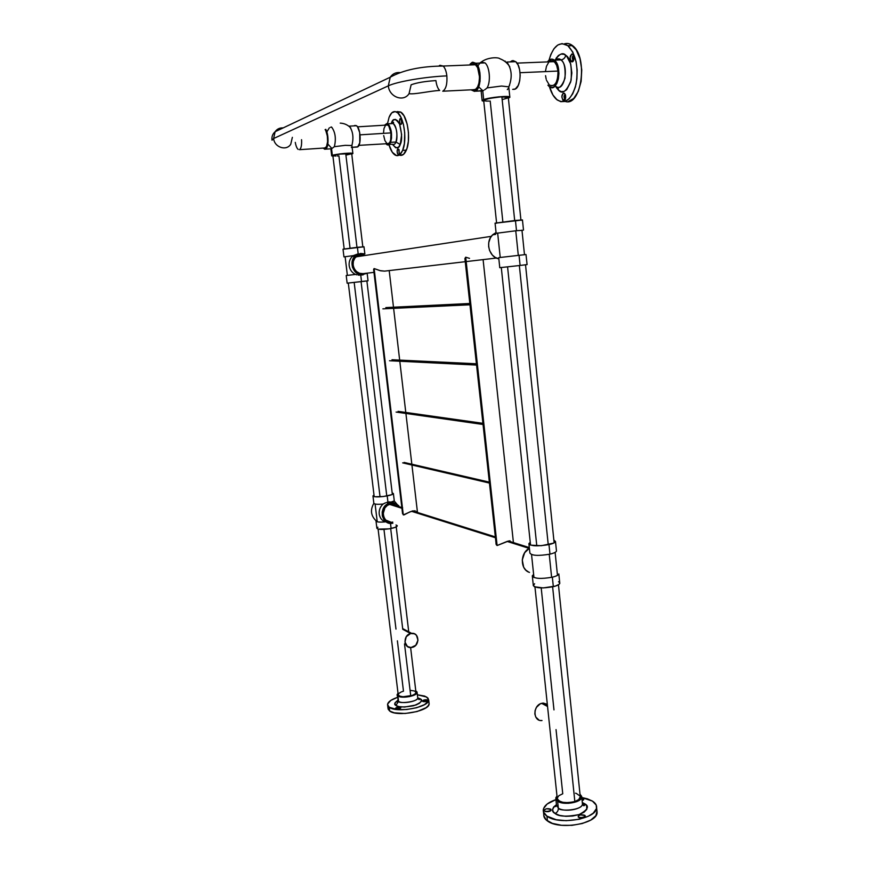 <?xml version="1.0" encoding="UTF-8"?>
<svg xmlns="http://www.w3.org/2000/svg" width="869" height="869" viewBox="0 0 869 869"><rect width="100%" height="100%" fill="white"/><g stroke="black" fill="none" stroke-linecap="round" stroke-linejoin="round"><path stroke-width="1.3" d="M403.477 691.224L397.394 640.822M395.982 629.113L383.968 529.417M380.035 496.829L354.172 282.436M350.044 248.132L338.921 155.899L337.27 155.996M377.906 527.233L376.874 528.287L378.102 529.123L398.187 694.581C399.425 696.895 403.618 697.329 410.744 695.895L404.509 643.875L410.744 695.895C414.046 694.939 415.795 693.831 415.99 692.56L410.613 647.557M362.818 246.807L351.695 153.596L345.71 153.433L356.974 247.35L345.71 153.433C338.063 154.117 333.783 154.888 332.87 155.747L344.167 248.914M361.08 281.643L386.781 496.003L361.08 281.643M387.52 502.206L387.726 503.879L387.52 502.206M390.692 528.58L402.76 629.308L390.692 528.58M335.814 156.04L335.184 156.051M334.109 156.018L332.936 155.801L333.468 155.29L339.312 154.106L351.717 153.639M351.684 153.737L346.079 155.106M401.282 691.952L398.795 693.44L398.252 694.961L399.794 696.156L403.086 696.742L412.264 695.428L415.078 693.973L415.979 692.419M415.903 692.137L414.317 690.953L410.244 690.366M402.705 691.442L401.967 691.691M562.754 793.766L556.041 729.602L562.754 793.766L558.832 795.711L557.214 798.133L558.832 795.711L562.754 793.766M553.977 709.897L541.202 587.922L553.977 709.897M536.792 545.851L507.572 266.881L536.792 545.851M502.858 221.91L490.203 101.043L502.858 221.91M574.844 801.544C578.189 800.382 580.014 798.926 580.307 797.188L558.452 584.783L580.307 797.188C580.014 798.926 578.189 800.382 574.844 801.544L552.619 586.847L574.844 801.544L578.776 799.545L580.296 796.612L578.776 799.545L574.844 801.544L552.619 586.847L574.844 801.544L573.844 801.837L574.844 801.544C564.872 803.651 558.995 802.532 557.214 798.166C558.995 802.532 564.872 803.651 574.844 801.544M501.88 96.807L514.687 220.53L501.88 96.807C491.018 97.741 484.956 99.001 483.696 100.587L496.579 222.812L483.696 100.587C484.956 99.001 491.018 97.741 501.88 96.807L508.311 97.285L501.88 96.807L514.687 220.53L501.88 96.807L500.772 96.872L508.354 97.437L501.88 96.807M515.751 230.752L518.304 255.399L515.751 230.752M519.347 265.545L548.252 544.744L519.347 265.545M549.241 554.303L551.63 577.353L549.241 554.303M489.16 101.086L485.76 101.076L489.16 101.086M484.609 100.945L483.892 100.728L484.609 100.945M483.631 100.456L489.073 98.447L500.772 96.872L489.073 98.447L483.631 100.456M508.093 97.784L502.793 99.435L507.789 97.969M580.155 796.134L576.375 793.44L580.155 796.134M575.495 793.191L576.375 793.44M557.214 798.622L558.854 800.849L562.862 802.326L568.293 802.684L573.844 801.837L568.293 802.684L562.862 802.326L558.854 800.849L557.214 798.622M356.496 147.057L357.355 147.002C361.526 146.09 360.82 128.221 356.496 125.723L349.295 126.157C352.999 131.186 353.857 137.65 351.88 145.525L345.189 145.34L334.359 146.698L331.556 148.751L332.36 155.377L331.686 155.844L332.925 156.17L331.697 155.877L332.36 155.377L331.556 148.751L325.451 149.164L323.149 148.099L324.702 149.229L331.556 148.751L334.359 146.698C336.238 138.779 335.358 132.284 331.73 127.211L331.306 126.95M352.151 153.987L352.89 153.509L352.151 153.987M356.496 125.723L354.802 125.451L356.399 125.657L357.583 126.896L359.701 132.62L359.777 142.809L357.735 146.807L352.141 147.35L356.572 147.078M354.802 125.451L354.183 125.864M325.821 129.438L325.756 129.329C328.96 134.586 328.721 148.382 325.451 149.164L326.777 147.773L327.852 144.037L331.958 148.556L327.852 144.058L327.863 136.737L326.157 130.133M351.978 146.752L351.358 147.404M352.021 146.209L351.88 145.525L352.021 146.209M332.36 155.377C335.738 153.976 352.771 152.39 352.868 153.465L344.124 153.444L332.36 155.377M383.696 135.597L384.913 140.593L386.933 143.483C389.996 144.178 391.354 140.648 390.996 132.892L360.048 134.847L390.996 132.892C390.463 128.884 389.399 126.255 387.791 125.006L385.64 125.136M388.052 143.798L389.736 142.494L390.692 140.018L390.996 132.892L388.801 126.027L387.335 124.767L385.879 124.951M385.543 125.223L383.979 128.536L383.533 132.805M358.919 145.351L387.313 143.678M399.153 150.044L397.383 149.501L399.034 149.718L399.197 153.965L398.882 149.414L397.752 148.936L397.111 150.934L397.513 153.639L398.382 154.66L399.197 153.965L398.817 154.541C397.361 154.313 396.883 152.64 397.383 149.501L399.153 150.044M401.608 119.705L399.783 119.194L401.489 119.39L401.63 123.659L401.304 119.02L400.153 118.597L399.501 120.672L399.914 123.409L400.794 124.408L401.63 123.659L401.206 124.289C399.74 124.071 399.273 122.366 399.783 119.194L401.608 119.705M402.64 150.391C400.522 155.171 397.959 156.692 394.917 154.943C392.484 153.292 390.496 149.881 388.954 144.699L392.288 152.238L396.514 155.605L399.859 154.606L402.64 150.391L406.355 150.131L402.64 150.391L404.389 143.559L404.726 132.957L403.444 124.441L400.989 117.369L397.752 112.861L395.123 111.58L391.778 112.84L389.095 117.25C391.202 112.112 393.863 110.482 397.079 112.351C403.911 116.164 407.376 139.996 402.64 150.391M387.509 123.648L389.095 117.25L387.509 123.648M399.262 155.051C402.065 156.159 404.422 154.519 406.355 150.131C411.124 139.746 407.67 115.946 400.815 112.144L396.373 111.949M391.332 123.3L391.441 123.007C392.962 117.967 395.677 118.347 399.61 124.18C402.054 133.837 402.26 140.615 400.229 144.504L395.938 142.016C397.6 140.452 397.502 126.353 393.201 123.528L390.757 123.67M389.269 144.46L392.169 144.265C393.657 145.134 394.917 144.384 395.938 142.016L390.615 142.364C389.605 144.743 388.356 145.492 386.879 144.623L385.782 143.548M392.169 144.265C394.048 144.873 395.297 144.113 395.938 142.016L390.615 142.364C392.462 134.554 391.539 128.373 387.856 123.843L384.511 125.201L386.966 123.485L389.41 125.657L391.343 131.784L391.539 138.062L390.615 142.364L389.29 144.45L387.683 144.96L386.032 143.852M393.016 144.982L395.699 147.773L398.436 147.263L400.229 144.504L395.938 142.016C397.806 134.206 396.894 128.047 393.201 123.528L393.57 122.714C393.624 121.823 393.06 122.127 391.908 123.604M391.441 123.007L393.201 120.172L395.362 119.379L397.622 120.78L399.61 124.18L401.641 134.641L400.229 144.504C398.893 148.936 396.416 148.947 392.788 144.558M400.185 155.345L403.564 154.345L406.909 148.642L408.365 141.31L408.473 132.718L407.192 124.213L403.976 115.762L400.609 112.014L397.111 111.58M401.815 123.018L401.261 120.118L401.815 123.018M399.392 153.281L398.849 150.413L399.392 153.281M348.306 283.033L361.515 281.589L360.744 275.104L367.544 273.116L360.744 275.104L361.515 281.589L368.054 280.796M364.469 253.867L360.613 253.444L356.105 255.204L353.444 258.18L351.956 263.122L352.456 267.304L355.084 271.78L358.376 274.093L363.166 274.832C353.976 276.396 347.937 262.177 355.215 255.953L360.613 253.444L364.871 253.998L363.992 246.774L357.409 247.307L358.191 253.824L357.409 247.307L343.016 249.164L343.95 256.887L353.248 255.649L358.191 253.824L352.358 256.398C349.892 258.864 348.827 261.938 349.175 265.621C349.827 269.77 351.945 272.714 355.508 274.43L346.21 275.506L347.144 283.185L366.881 280.904M356.866 274.832L355.508 274.43L356.866 274.832M359.505 275.169L358.213 275.071L359.505 275.169M344.189 249.131L364.002 246.785M363.959 246.807L362.84 247.024M387.943 502.119L390.442 502.89L387.943 502.119L389.084 501.956L387.943 502.119L387.205 495.917L387.943 502.119L386.77 502.412L387.943 502.119M390.159 501.924L389.084 501.956L390.159 501.924M398.849 505.845L395.906 503.564L391.159 502.032L394.276 500.902L393.396 493.559C393.103 494.352 391.039 495.134 387.205 495.917C378.971 497.231 374.213 497.22 372.953 495.895L373.996 495.015L372.997 496.112L374.68 496.753L383.272 496.536L391.767 494.689L393.375 493.657L392.158 492.788L393.396 493.559M372.975 496.069L373.844 503.227C374.202 504.27 377.309 504.541 383.153 504.042C380.188 506.681 378.873 509.994 379.21 513.981C379.829 517.913 381.86 520.553 385.293 521.889C379.471 522.367 376.364 522.052 375.995 520.922L376.874 528.222C378.156 529.764 382.903 529.862 391.104 528.493L390.496 523.366L391.104 528.493C394.917 527.657 396.97 526.799 397.252 525.908M375.995 520.922L377.027 519.966M385.564 502.836L384.348 503.379L385.564 502.836M383.153 504.042L384.348 503.379L383.153 504.042M378.102 529.123L389.193 528.852L395.058 527.407L397.252 525.81M397.187 525.615L395.992 524.995M392.864 523.203C381.567 526.093 377.896 506.692 389.127 503.26L386.097 504.987L383.533 508.083L382.197 511.939L382.306 515.969L383.848 519.553L386.575 522.139L389.149 523.181L392.864 523.203M393.244 502.782L390.442 502.89M402.76 629.308L410.646 633.512L411.624 633.349C419.434 632.328 420.064 645.765 412.286 647.362L411.102 647.546C403.39 648.361 402.944 635.043 410.646 633.512L402.76 629.308M410.646 633.512L406.268 636.684L404.943 642.072L407.442 646.503L411.004 647.546L415.762 645.287L418 640.192L416.414 635.25L414.394 633.783L410.646 633.512M426.646 701.392L423.942 701.728L426.646 701.392M427.689 700.056L426.766 701.348L427.689 700.056L426.136 699.73L423.572 700.142L422.475 701.174C423.344 699.882 425.082 699.512 427.689 700.056L427.917 700.588L427.689 700.056M422.725 701.435L425.853 701.598L427.917 700.577L422.725 701.435M399.436 708.843L396.688 709.213L399.436 708.843M400.511 707.485L399.577 708.789L400.75 707.833L398.969 707.16L396.373 707.572L395.21 708.659C396.112 707.323 397.883 706.931 400.511 707.485L400.707 708.018L395.417 708.887L399.088 708.952L400.511 707.485M428.678 699.914L426.744 697.047L417.381 694.776L424.713 696.08L428.08 698.198L428.439 700.946L424.55 704.618L416.664 707.735L406.67 709.528L397.035 709.549L389.225 707.268L389.692 711.038C397.155 717.207 430.079 710.994 429.123 703.662L428.482 705.443L426.136 707.67L417.109 711.537L405.095 713.492L394.298 712.83L389.692 711.038L389.225 707.268L387.998 706.062L387.628 704.009L390.854 700.371L397.405 697.394C391.137 699.534 387.856 701.946 387.552 704.596L389.225 707.268C396.688 713.384 429.634 707.181 428.678 699.914L429.123 703.662M397.111 695.037L398.567 701.392L395.895 705.443C393.831 704.498 394.45 702.836 397.752 700.457L394.993 702.88L395.428 705.074L395.895 705.443L398.567 701.392C402.271 704.303 418.174 701.316 417.739 697.796L417.739 697.796C418.586 699.491 419.184 700.001 419.531 699.339L417.815 698.144M417.739 697.84L420.238 698.817C423.485 700.316 421.291 702.619 413.633 705.747C403.716 707.431 397.806 707.333 395.895 705.443L398.893 706.595L404.585 707.051L415.914 705.02L419.477 703.271L421.432 700.881L420.715 699.187L417.739 697.84M417.098 692.441L415.784 690.866L417.011 691.952L416.468 693.668L409.332 696.634L402.586 697.144L397.915 696.015L398.567 701.392L397.915 696.015L397.079 694.809L398.024 693.19L397.079 694.722L397.915 696.015C401.619 698.882 417.533 695.906 417.098 692.441L417.739 697.796C418.825 701.717 398.436 704.075 398.567 701.392L397.73 700.077M418.76 698.546L417.946 698.48M397.633 701.164L397.09 701.348M387.639 705.259L388.008 708.344L389.692 711.038L388.139 709.158L388.085 707.757M428.906 702.586L428.526 701.935M363.763 255.682L360.841 255.41M363.959 254.932L360.754 254.639L355.975 256.855C349.49 262.373 354.845 275.028 363.025 273.648L373.985 272.366L363.079 273.637M402.564 513.318L374.126 268.564L379.938 270.617L384.598 271.128L496.449 258.05L384.587 271.128L380.709 270.824L374.126 268.564L403.292 514.915L411.287 511.363L415.23 510.82M360.754 254.639L357.485 255.725L354.878 258.093L353.346 261.395L353.118 265.11L354.226 268.684L356.507 271.562L359.592 273.3L363.025 273.648M392.506 504.628L390.724 504.748M397.481 506.03L393.885 504.074L390.572 504.02L402.662 507.822L390.572 504.02L389.431 504.335C379.427 507.377 382.675 524.637 392.734 522.073M529.319 547.579L508.528 541.05L529.319 547.579M495.254 536.879L412.417 510.874L495.254 536.879M390.572 504.02L387.422 505.356L384.913 507.865L383.131 513.872L383.881 517.316L385.814 520.107L391.072 522.236M402.901 511.895L402.608 512.851M416.838 512.156L416.729 511.233L416.838 512.156M374.333 270.617L373.616 269.347L374.126 268.564L373.616 269.347L402.575 513.753L404.031 514.893L409.831 511.917L414.078 510.798M573.801 55.844C572.171 56.148 571.878 57.517 572.932 59.939L571.281 61.623C569.38 57.256 569.901 54.801 572.845 54.258L573.801 55.844L572.845 54.258L571.661 54.052L570.021 57.973L570.922 61.264L572.052 61.916L573.192 61.243L574.105 57.919L572.845 54.258L573.964 56.496L572.867 61.59L571.281 61.623L572.932 59.939C571.878 57.506 572.171 56.148 573.801 55.844M565.426 94.862C563.883 95.199 563.623 96.524 564.654 98.838L563.025 100.478C561.178 96.144 561.689 93.787 564.535 93.396L565.382 94.754L564.155 93.168L563.014 93.352L561.808 96.872L563.025 100.478L564.883 100.207L565.762 97.024L564.535 93.396L565.6 95.481L564.633 100.467L563.025 100.478L564.654 98.838C563.623 96.524 563.883 95.199 565.426 94.862M565.534 98.794L564.654 98.838L565.534 98.794M572.867 61.59L573.822 59.918L572.932 59.939L573.833 59.907L572.932 59.939M567.826 45.677L568.011 45.829C575.93 54.28 578.624 66.989 576.114 83.956C571.867 99.283 565.534 104.595 557.138 99.902L552.945 95.014L549.48 86.759C551.142 92.505 553.51 96.741 556.594 99.457L560.744 101.673L565.056 101.445L569.173 98.751L572.725 93.776L575.397 86.933L576.918 78.797L577.157 70.096L576.071 61.623L572.758 51.999L567.826 45.677L572.41 45.525L567.826 45.677L562.08 43.602L557.789 45.014L553.911 48.794L550.783 54.584L549.023 60.167C553.249 45.753 559.517 40.93 567.826 45.677M565.165 101.401C581.318 107.321 588.498 56.996 572.595 45.666L572.41 45.525C569.792 43.526 567.109 42.972 564.361 43.874M555.367 59.613L555.106 60.146C559.375 53.726 562.938 52.118 565.806 55.334C570.249 57.854 572.019 66.163 571.107 80.285C566.653 91.321 562.449 94.634 558.517 90.213L558.017 87.237L558.517 90.213L555.53 86.27M548.317 60.841L551.663 59.114L554.411 60.167L560.961 59.918C564.198 61.742 565.545 67.858 565.002 78.264C561.852 86.704 558.756 89.366 555.715 86.259C564.035 93.646 569.662 66.229 560.961 59.918C563.394 59.559 565.013 58.027 565.806 55.334C565.013 58.027 563.394 59.559 560.961 59.918C559.571 58.451 557.67 58.527 555.28 60.135C557.148 58.527 559.039 58.451 560.961 59.918L554.411 60.167C563.069 66.511 557.507 93.982 549.241 86.574L547.904 85.195M549.067 86.433L551.782 87.573L554.498 86.563L556.823 83.522L558.376 78.916L558.919 73.43L558.354 67.934L556.768 63.263L554.411 60.167C551.924 58.353 549.621 58.929 547.481 61.905L547.72 61.569M556.138 87.345L558.517 90.213L561.233 91.625L564.035 91.441L566.697 89.659L570.694 81.968L571.856 72.985L570.694 63.948L566.675 56.127L563.981 54.28L561.157 54.063L558.43 55.464L556.051 58.364M568.13 101.543L573.703 98.501L578.287 91.441L581.133 81.393L581.752 69.9L580.025 58.799L576.245 49.902L571.009 44.58L568.109 43.548L565.176 43.646M565.523 98.849L564.654 98.838L565.523 98.849M520.064 72.714L557.996 71.062C557.485 66.62 556.193 63.48 554.096 61.645C552.402 60.341 550.729 60.406 549.089 61.84L551.739 60.711L554.737 62.242L556.671 65.425L557.996 71.062L520.064 72.714M549.501 85.108C555.052 87.063 557.887 82.381 557.996 71.062L557.822 77.254L556.203 82.49L554.129 85.14L551.087 85.912M549.295 84.945L546.492 80.22M546.177 79.155L545.558 75.668M545.558 70.78L546.482 66.261L548.752 62.177M482.751 90.854L483.675 99.598C489.214 97.371 509.158 95.427 509.831 97.046L508.387 98.23L509.907 97.252L508.332 96.589L498.752 96.828L483.675 99.598L482.751 90.854L483.631 90.43L475.158 91.223L482.751 90.854M484.652 89.8L485.814 88.953L484.652 89.8M512.677 89.366L514.709 89.268C521.215 87.639 522.073 66.348 515.73 61.677L506.812 62.036C511.863 69.031 512.536 77.298 508.832 86.846L501.543 86.042L487.107 87.899L485.814 88.953L487.107 87.899C490.942 81.664 489.681 66.576 485 62.883L481.187 62.057L479.731 63.089M470.107 64.1L472.095 62.405L475.864 63.241C481.991 67.988 481.383 89.594 475.158 91.223L471.009 89.822L474.528 91.397L478.015 88.345L480.057 81.349L479.927 72.768L478.156 66.544L475.94 63.296L472.736 62.199L470.314 63.828M505.269 61.123L504.552 61.156L505.269 61.123M515.73 61.677L511.808 60.873L510.527 61.677M508.789 87.823L507.3 89.637M481.502 91.006L482.045 91.039L481.502 91.006M512.699 89.366L515.36 88.953L518.217 85.488L519.695 80.85L520.194 75.299L519.619 69.705L518.076 64.936L515.795 61.742L513.144 60.602M512.471 60.667L511.808 60.873M483.761 101.271L482.154 100.793L483.675 99.598L482.143 100.456L483.761 101.271M526.006 254.541L519.054 255.312L520.096 265.458L527.048 264.6L520.096 265.458L519.054 255.312L498.719 257.648L499.773 267.685L520.096 265.458L499.718 267.695M523.496 230.1L522.454 219.955L515.447 220.454L516.501 230.676L522.53 230.35M522.519 219.998L495.08 223.214L496.145 233.316L516.501 230.676L515.447 220.454L495.026 223.181M521.357 220.292L522.193 220.118M495.091 223.214L496.612 223.192M499.784 267.674L501.283 267.478M525.517 264.73L526.994 264.589M527.092 264.589L526.006 254.53M496.058 232.523L492.614 234.858C484.978 241.68 489.117 257.452 498.839 258.799L495.167 257.387L492.288 254.997L489.595 250.544L488.66 246.633L488.747 242.614L490.453 237.672L492.766 234.706L496.058 232.523M464.926 258.712L496.177 544.581L497.111 545.526L465.708 257.202L469.521 258.365L465.708 257.202L464.991 258.919M496.416 541.278L495.96 543.559L497.111 545.526L465.708 257.202L464.882 258.527M510.016 540.811L508.517 541.05L510.016 540.811M507.127 541.43L497.111 545.526L508.517 541.05L507.127 541.43L529.199 548.382M532.295 575.832L533.294 585.217C535.13 588.183 541.811 588.671 553.336 586.673L552.347 577.19L553.336 586.673C557.225 585.695 559.375 584.576 559.788 583.349L558.821 573.92C558.398 575.126 556.247 576.212 552.347 577.19C540.811 579.167 534.131 578.711 532.295 575.832L533.631 574.42M528.949 544.113L529.894 553.042C531.709 555.715 538.4 556.084 549.968 554.14C553.879 553.205 556.041 552.173 556.475 551.055L555.497 541.572C555.063 542.658 552.89 543.657 548.98 544.581L549.968 554.14L548.98 544.581C537.39 546.503 530.698 546.177 528.895 543.592L530.253 542.31L528.873 543.875L530.622 545.145L541.376 545.699L553.618 543.114L555.508 541.517L553.846 540.029L555.497 541.572M559.799 582.936L559.049 584.359L555.443 586.086L543.168 587.933L534.446 586.76L533.273 585.532L534.62 583.772M558.528 581.73L559.669 582.61M528.482 571.976L525.745 570.053L523.681 567.24L522.247 559.994L524.67 552.717L529.395 548.274C519.966 552.89 520.064 569.738 529.503 572.399M539.008 720.075L535.782 717.099L534.848 714.014L535.087 710.592L536.455 707.355L540.138 703.901L543.114 703.043L547.318 704.281L541.615 703.314L547.546 706.475L541.615 703.314C532.578 705.443 532.969 721.791 542.017 720.52L540.42 720.477M549.773 811.277L550.729 809.148L551.12 810.299C549.36 811.82 547.188 812.102 544.602 811.157L548.85 811.559L550.881 810.614L551.022 809.397L546.492 808.746L544.222 809.995L544.602 811.157L544.157 810.647C545.059 808.67 547.253 808.17 550.729 809.148L549.773 811.277M583.892 817.533L584.804 815.307L585.25 816.567C583.49 818.077 581.285 818.348 578.656 817.381L583.675 817.62L585.282 816.512L585.13 815.578L580.449 814.894L578.417 815.861L578.656 817.381L578.146 816.806C579.036 814.807 581.252 814.307 584.804 815.307L583.892 817.533M582.415 800.523L583.316 798.426L583.751 799.589L582.111 800.631L583.805 798.959L581.839 797.938L583.316 798.426L582.415 800.523M582.61 804.368L582.708 803.38M546.938 816.143C544.331 814.307 543.103 812.243 543.277 809.951C543.929 805.769 548.143 802.326 555.921 799.61L547.133 804.042L543.581 808.539L543.505 811.994L546.938 816.143L547.448 820.955L546.938 816.143L556.182 819.717L566.186 820.684L579.351 819.261L588.346 816.23L593.234 813.167L596.482 808.561L596.232 805.107L592.43 801.088C595.45 803.01 596.84 805.237 596.623 807.757C596.829 818.946 558.691 825.441 546.938 816.143M581.795 797.525L592.43 801.088L587.346 798.807L581.795 797.525M555.878 799.208L556.497 805.063L558.343 808.116C558.376 810.679 557.279 812.461 555.052 813.46L559.625 815.415L565.817 816.317L572.66 816.034L579.069 814.59L584.044 812.222L586.814 809.311L586.608 805.606L583.588 803.141L582.306 802.576L584.555 803.695L582.426 803.662L584.555 803.695C589.682 806.204 587.857 809.832 579.069 814.59C566.523 816.958 558.517 816.578 555.052 813.46C557.279 812.461 558.376 810.679 558.343 808.116L557.616 801.251C563.449 805.617 581.828 802.467 581.752 797.134L579.992 794.147L581.73 796.482L581.089 798.709L577.657 801.229L574.691 801.587M563.731 802.467L561.787 802.847M543.483 811.928L543.777 814.709C543.614 817.012 544.841 819.098 547.448 820.955C559.212 830.34 597.318 823.823 597.112 812.558L596.894 810.375M556.497 805.063L558.343 808.116C559.136 811.722 582.675 810.44 582.458 803.988L582.349 802.967L582.458 803.988C582.534 809.387 564.166 812.548 558.343 808.116L557.616 801.251L555.769 798.242L556.986 796.015L555.899 797.644L556.149 799.817L560.06 802.391L568.239 803.325L576.668 801.652M555.052 813.46C551.348 811.635 551.815 808.691 556.453 804.651L553.618 807.04L552.619 809.289L553.108 811.494L555.052 813.46M543.788 815.622L546.232 819.988L552.434 823.399L561.515 825.289L572.03 825.333L582.306 823.508L590.681 820.119L595.852 815.719L597.057 811.016M544.092 813.286L543.809 814.449M579.862 817.838L583.588 817.153L579.862 817.838M545.841 811.624L549.512 810.951L545.841 811.624M399.621 72.54C395.645 72.323 392.506 73.898 390.192 77.276L388.334 85.846C396.981 81.621 425.56 76.711 446.862 75.885C446.308 71.345 445.102 68.086 443.244 66.131L439.92 65.284L443.147 66.044C445.047 67.967 446.286 71.247 446.862 75.885C447.372 83.967 446.003 89.072 442.755 91.212L474.985 89.626L442.755 91.212C446.003 89.072 447.372 83.967 446.862 75.885C425.56 76.711 396.981 81.621 388.334 85.846L390.214 77.232C392.538 73.887 395.667 72.323 399.621 72.54M409.049 93.656C414.1 94.699 429.199 91.017 439.681 90.452C437.759 88.54 436.499 85.249 435.923 80.6C425.115 81.284 416.848 82.674 411.135 84.793L409.049 93.656C403.618 102.412 389.171 97.067 388.334 85.846L273.616 138.519L272.03 140.202L273.616 138.519L388.334 85.846C389.171 97.1 403.705 102.423 409.093 93.591M292.364 137.345L290.735 144.287C286.336 151.315 274.365 147.339 273.616 138.519L275.104 131.762C277.07 128.96 279.764 127.678 283.164 127.917C279.785 127.678 277.102 128.949 275.125 131.719L273.616 138.519C274.365 147.306 286.27 151.304 290.691 144.341M324.561 148.002L299.468 149.685C301.022 148.697 301.739 145.72 301.608 140.735M473.247 89.713L474.985 89.626C480.524 88.149 481.057 68.966 475.615 64.751L472.269 64.013L471.194 64.74M438.791 66.109L439.92 65.284M298.154 149.425C296.872 148.306 295.916 145.959 295.286 142.375M301.543 139.703C301.847 145.199 301.163 148.534 299.468 149.685L325.299 147.947C328.439 147.219 328.319 133.489 325.115 129.6M325.929 131.034L327.309 135.955L327.613 141.669L326.483 146.72L324.637 148.012M472.834 63.828L475.126 64.371L477.646 67.695L479.536 77.048L478.928 83.196L477.526 87.063L475.539 89.355L473.279 89.724M404.063 462.417L489.28 482.132L404.063 462.417M398.056 411.352L482.871 423.322L398.056 411.352M391.984 359.744L476.375 363.774L391.984 359.744M385.847 307.583L469.803 303.487L385.847 307.583M408.734 631.806L396.221 526.886M393.353 502.803L393.233 501.804M392.353 494.439L366.892 280.959M377.244 521.802L375.093 504.031M374.202 496.666L348.306 283.077M347.372 275.364L345.112 256.659M557.474 575.321L555.117 552.369L557.474 575.321M554.14 542.843L525.528 264.806L554.14 542.843M524.485 254.704L521.965 230.166L524.485 254.704M520.922 219.987L508.289 97.263L520.922 219.987M557.214 798.166L534.956 586.977L557.214 798.166M533.957 577.537L531.546 554.618L533.957 577.537M530.546 545.113L501.294 267.554L530.546 545.113M500.229 257.463L497.644 232.979L500.229 257.463M330.839 148.795L331.686 155.779M350.815 128.058C347.98 124.962 344.439 123.322 340.224 123.126C344.439 123.322 347.98 124.962 350.815 128.058M329.384 127.776L326.842 131.914L329.384 127.776M330.535 127.276L331.73 127.211M351.967 145.829L352.868 153.465M387.791 125.006L357.539 126.831M387.856 123.843L393.201 123.528M397.079 112.351L400.815 112.144M401.663 123.561L401.206 124.289M399.24 153.846L398.817 154.541M367.163 273.377L368.043 280.796M352.358 256.398L355.215 255.953M396.883 504.107L394.244 501L396.883 504.107M373.844 503.325C369.825 510.364 370.944 516.523 377.222 521.791C370.944 516.523 369.825 510.364 373.844 503.325M386.596 502.467L389.127 503.26M402.673 628.591L411.624 633.349M423.105 701.598L422.475 701.174M395.862 709.082L395.21 708.659M397.72 700.838L396.698 701.946L397.752 700.338M355.975 256.855L491.322 236.346M389.431 504.335L401.934 508.278M411.504 511.298L495.341 537.715M389.203 270.585L417.413 511.884M568.011 45.829L572.595 45.666M554.411 60.167L560.961 59.918M565.534 98.827L564.687 98.87M565.513 98.892L564.633 100.467M517.012 63.111L554.096 61.645M508.734 86.607L509.571 85.379L508.734 86.607L509.831 97.046M485 62.883L475.864 63.241M482.882 90.8L478.71 86.867L482.882 90.8M477.896 66.022C482.816 56.887 498.361 56.876 499.903 58.755C504.161 60.33 507.453 63.024 509.788 66.826C507.453 63.024 504.161 60.33 499.903 58.755C498.361 56.876 482.816 56.887 477.896 66.022M481.122 90.93L482.121 100.489M495.623 234.391L492.614 234.858M483.099 259.614L513.329 541.724M542.767 703.075L547.459 705.574M550.381 810.983L551.12 810.299M584.479 817.262L585.25 816.567M583.056 800.23L583.751 799.589M582.415 803.217L584.424 805.4C583.935 806.171 583.273 805.693 582.458 803.988L581.752 797.134M556.486 805.465L555.671 806.595L556.518 805.715M596.623 807.757L597.112 812.558M579.569 817.772L578.146 816.806M545.504 811.548L544.157 810.647M271.943 139.833C271.649 136.509 272.714 133.804 275.125 131.719L390.214 77.232C403.27 69.987 420.911 66.25 443.147 66.044L475.615 64.751M402.673 462.862L490.333 483.262M396.09 412.058L483.946 424.604M389.497 360.733L477.461 365.11M382.892 308.853L470.889 304.747"/></g></svg>
